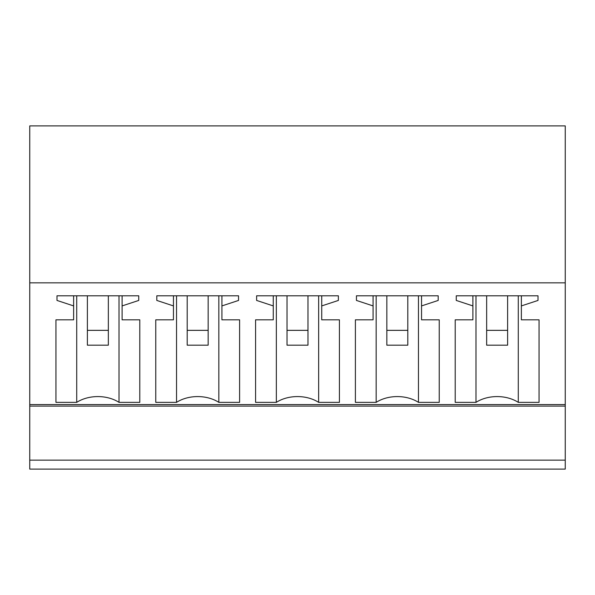<?xml version="1.0" encoding="UTF-8"?>
<svg xmlns="http://www.w3.org/2000/svg" width="595" height="595" viewBox="0 0 595 595"><rect width="100%" height="100%" fill="white"/><g stroke="black" fill="none" stroke-linecap="round" stroke-linejoin="round"><path stroke-width="0.89" d="M29.75 460.151L565.25 460.151L565.25 469.098L29.75 469.098L29.75 125.902L565.25 125.902L565.25 404.57L29.75 404.57M565.25 460.151L565.25 404.57M29.75 282.833L565.25 282.833M138.739 295.804L138.739 300.438L138.739 295.804L56.994 295.804L56.994 300.438L73.631 305.919L73.631 319.82L55.952 319.82L55.952 402.361L55.952 319.82M76.718 295.804L76.718 402.361A31.438 22.231 0 0 1 119.015 402.361L139.788 402.361L139.788 319.82L122.101 319.82L122.101 305.919L138.739 300.438M76.718 402.361L55.952 402.361M276.348 295.804L276.348 402.361A31.438 22.231 0 0 1 318.652 402.361L339.418 402.361L339.418 319.82L321.731 319.82L321.731 305.919L338.369 300.438L338.369 295.804L338.369 300.438M276.348 402.361L255.582 402.361L255.582 319.82L255.582 402.361M256.631 300.438L256.631 295.804L256.631 300.438L273.269 305.919L273.269 319.82L255.582 319.82M256.631 295.804L338.369 295.804M176.537 295.804L176.537 402.361A31.438 22.231 0 0 1 218.834 402.361L239.599 402.361L239.599 319.82L221.92 319.82L221.92 305.919L238.55 300.438L238.55 295.804L238.55 300.438M176.537 402.361L155.764 402.361L155.764 319.82L155.764 402.361M156.812 300.438L156.812 295.804L156.812 300.438L173.45 305.919L173.45 319.82L155.764 319.82M156.812 295.804L238.55 295.804M376.166 295.804L376.166 402.361A31.438 22.231 0 0 1 418.464 402.361L439.236 402.361L439.236 319.82L421.55 319.82L421.55 305.919L438.188 300.438L438.188 295.804L438.188 300.438M376.166 402.361L355.401 402.361L355.401 319.82L355.401 402.361M356.45 300.438L356.45 295.804L356.45 300.438L373.08 305.919L373.08 319.82L355.401 319.82M356.45 295.804L438.188 295.804M475.985 295.804L475.985 402.361A31.438 22.231 0 0 1 518.282 402.361L539.048 402.361L539.048 319.82L521.369 319.82L521.369 305.919L538.006 300.438L538.006 295.804L538.006 300.438M475.985 402.361L455.212 402.361L455.212 319.82L455.212 402.361M456.261 300.438L456.261 295.804L456.261 300.438L472.899 305.919L472.899 319.82L455.212 319.82M456.261 295.804L538.006 295.804M122.101 305.919L122.101 295.804M139.788 402.361L139.788 319.82M119.015 295.804L119.015 402.361M73.631 305.919L73.631 295.804M56.994 300.438L56.994 295.804M339.418 402.361L339.418 319.82M318.652 295.804L318.652 402.361M273.269 305.919L273.269 295.804M321.731 305.919L321.731 295.804M239.599 402.361L239.599 319.82M218.834 295.804L218.834 402.361M173.45 305.919L173.45 295.804M221.92 305.919L221.92 295.804M421.55 305.919L421.55 295.804M439.236 402.361L439.236 319.82M418.464 295.804L418.464 402.361M373.08 305.919L373.08 295.804M521.369 305.919L521.369 295.804M539.048 402.361L539.048 319.82M518.282 295.804L518.282 402.361M472.899 305.919L472.899 295.804M87.391 330.351L87.391 345.174L108.35 345.174L108.35 330.351L87.391 330.351L87.391 295.804M108.35 330.351L108.35 295.804M187.202 330.351L187.202 345.174L208.161 345.174L208.161 330.351L187.202 330.351L187.202 295.804M208.161 330.351L208.161 295.804M287.021 330.351L287.021 345.174L307.979 345.174L307.979 330.351L287.021 330.351L287.021 295.804M307.979 330.351L307.979 295.804M386.839 330.351L386.839 345.174L407.798 345.174L407.798 330.351L386.839 330.351L386.839 295.804M407.798 330.351L407.798 295.804M486.651 330.351L486.651 345.174L507.609 345.174L507.609 330.351L486.651 330.351L486.651 295.804M507.609 330.351L507.609 295.804M565.25 406.102L29.75 406.102"/></g></svg>
